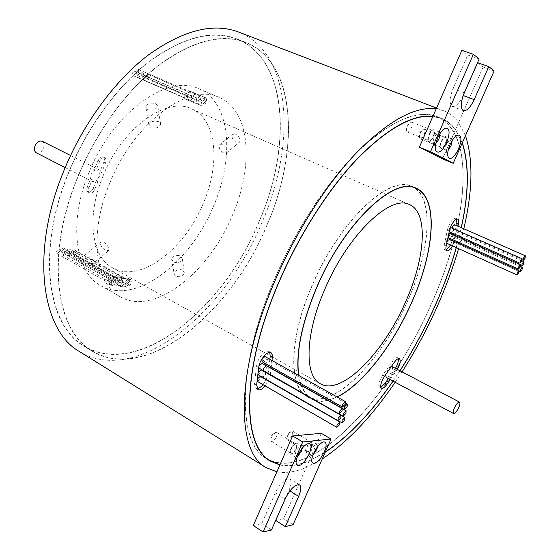 <?xml version="1.0" encoding="UTF-8"?>
<svg xmlns="http://www.w3.org/2000/svg" width="560" height="560" viewBox="0 0 560 560"><rect width="100%" height="100%" fill="white"/><g stroke="black" fill="none" stroke-linecap="round" stroke-linejoin="round"><path stroke-width="0.42" stroke-dasharray="2.8 2.1" d="M266.798 225.442C231.315 312.165 146.468 383.705 92.274 350.959C55.951 331.079 45.171 256.053 77.742 177.443C96.348 131.705 127.113 89.775 159.082 65.121C192.514 40.901 221.368 33.369 245.651 42.518C296.625 62.615 299.768 150.577 266.798 225.442M259.028 221.669C223.783 308.063 138.761 378.973 84.133 345.94C47.53 325.864 36.351 250.978 68.67 172.788C87.136 127.288 117.817 85.645 149.821 61.215C183.288 37.219 212.261 29.834 236.733 39.06C288.127 59.304 291.809 147.091 259.028 221.669M68.509 172.746C86.996 127.183 117.719 85.484 149.765 61.019C183.274 36.988 212.289 29.596 236.796 38.829C288.274 59.101 291.949 147.021 259.126 221.69C223.832 308.196 138.698 379.211 83.986 346.129C47.341 326.025 36.148 251.041 68.509 172.746M77.574 177.401C96.208 131.607 127.015 89.614 159.033 64.925C192.5 40.67 221.396 33.131 245.707 42.294C296.765 62.412 299.908 150.5 266.896 225.47C231.364 312.298 146.405 383.943 92.127 351.148C55.762 331.233 44.968 256.116 77.574 177.401M274.855 278.677C236.614 366.352 237.475 443.471 266.693 458.5C310.016 483.994 390.173 398.531 430.773 305.151C467.74 224.154 477.029 132.986 436.66 116.704C417.326 109.41 391.678 120.428 359.716 149.758C328.944 179.452 296.772 227.801 274.855 278.677M279.986 464.744C288.757 466.613 298.494 465.276 309.183 460.747L325.276 452.074M392.994 381.108L399.973 370.664M462.322 142.758L455.518 129.5C451.661 124.215 446.873 120.435 441.147 118.167L432.978 116.2M456.316 247.597L461.328 227.682M270.067 460.579C314.552 479.598 391.195 396.053 430.85 305.165C467.866 224.063 477.176 132.762 436.737 116.452C417.382 109.151 391.699 120.183 359.695 149.555C328.881 179.291 296.66 227.703 274.715 278.656C236.425 366.45 237.293 443.66 266.546 458.71L268.611 459.872M312.424 285.054C288.869 338.464 288.428 387.275 307.363 396.431C332.465 411.159 381.913 360.346 407.477 301.196C430.549 250.334 434.805 196.203 411.712 186.585C389.844 174.272 339.549 220.962 312.424 285.054M298.739 375.466L301.035 385.042M301.161 385.399L304.157 391.587L308.014 396.249M308.77 396.907L314.321 400.064M315.252 400.372L321.188 401.198L327.719 400.393M328.076 400.309L337.064 396.928M413.889 187.404L411.803 186.354C389.893 174.013 339.486 220.801 312.305 285.033C288.694 338.555 288.26 387.471 307.23 396.648C332.395 411.411 381.941 360.486 407.561 301.21C429.632 252.406 434.714 200.48 414.505 187.789M262.024 361.683L264.88 359.149L264.894 356.51M391.51 366.317C389.914 366.66 388.29 368.515 386.645 371.882L385.756 374.514M386.162 377.447C387.737 377.657 389.494 375.83 391.426 371.98C392.658 369.026 392.819 367.164 391.916 366.408M449.715 239.421L449.946 240.429L451.724 238.546L451.92 236.145L449.974 238.441M447.608 239.225L446.635 240.737L446.446 243.145L448.238 241.255L448.434 238.847M450.968 233.674L451.199 234.717L452.977 232.841L453.173 230.412L451.234 232.68M448.819 233.513L447.881 234.99L447.692 237.419L449.484 235.536L449.673 233.1M452.228 227.892L452.459 228.97L454.237 227.094L454.426 224.644M450.408 227.437L449.134 229.208L448.945 231.658L450.737 229.768L450.926 227.318M258.986 365.631L258.601 367.885M258.93 368.347L261.8 365.799L261.814 363.181M264.285 364.294L267.12 361.767L267.141 359.149L264.306 361.676L263.956 362.775M258.076 372.519L257.838 374.598M258.118 374.941L260.988 372.393L261.009 369.803M263.487 368.284L263.466 370.874L266.301 368.347L266.322 365.757L263.487 368.284M257.348 378.931L257.082 381.234M257.32 381.493L260.19 378.938L260.218 376.369M265.3 372.239L262.675 374.843L262.647 377.405L265.482 374.871L265.51 372.309M311.444 446.691L311.717 442.484C310.233 442.246 308.623 443.821 306.894 447.202L306.621 451.402C308.112 451.633 309.715 450.065 311.444 446.691M292.215 435.246L292.425 431.053L291.263 431.116L287.567 435.666L286.846 438.802L287.357 439.859C288.89 440.125 290.507 438.585 292.215 435.246M296.002 448.434C296.919 446.201 297.003 444.766 296.247 444.129C294.679 443.87 292.999 445.48 291.207 448.973C290.29 451.213 290.206 452.641 290.962 453.271C292.537 453.537 294.217 451.92 296.002 448.434M276.43 436.667C277.333 434.455 277.389 433.02 276.605 432.369L275.345 432.446L271.523 437.108L270.809 440.237L271.348 441.399C272.965 441.693 274.659 440.118 276.43 436.667M445.291 143.437C446.509 140.329 446.6 138.376 445.55 137.571C444.332 137.389 443.044 138.698 441.693 141.484C440.475 144.592 440.391 146.545 441.434 147.343C442.659 147.525 443.94 146.223 445.291 143.437M424.018 134.925C425.215 131.845 425.264 129.899 424.172 129.073L422.898 129.353L420.287 132.916L419.419 137.697L420.133 138.761C421.386 138.957 422.681 137.676 424.018 134.925M433.083 136.794C434.329 133.588 434.399 131.565 433.279 130.725C432.005 130.529 430.668 131.866 429.282 134.722C428.036 137.928 427.966 139.951 429.079 140.784C430.36 140.98 431.697 139.65 433.083 136.794M411.355 128.114C412.58 124.943 412.615 122.934 411.453 122.073L410.06 122.381L407.421 126L406.546 130.865L407.323 132.034C408.646 132.251 409.99 130.942 411.355 128.114M317.604 446.691L317.086 444.528L316.463 444.416C314.692 444.92 312.991 446.845 311.36 450.177L310.604 454.678L311.01 455.175L313.11 454.573M302.316 448.14L301.728 446.236L301.049 446.11C299.18 446.635 297.409 448.616 295.736 452.039L294.987 456.61L295.421 457.156L297.339 456.764M452.207 140.511L451.353 138.782L450.646 138.761L446.782 143.465C445.571 146.405 445.284 148.575 445.921 149.982L446.439 150.451L448.287 149.814M440.097 133.42L439.215 131.95L438.445 131.936L434.462 136.738C433.237 139.741 432.957 141.981 433.622 143.444L434.189 143.962L435.869 143.521M398.244 358.673L397.551 357.707C396.256 357.245 394.541 358.477 392.399 361.396L382.697 375.2L380.373 379.309C378.637 383.509 378.406 386.148 379.687 387.212L380.863 387.254M456.477 219.177L455.707 218.267C453.656 217.994 451.388 220.388 448.903 225.442L447.447 229.838L444.22 245.154C443.702 247.8 443.94 249.396 444.92 249.949L446.11 249.907M269.71 352.31L268.786 351.365C265.202 350.616 261.576 353.836 257.915 361.039L256.438 366.254L254.471 383.761L255.808 388.36L257.089 388.654M135.093 73.955L132.874 75.523L132.426 72.856L134.638 71.281L135.093 73.955M192.367 98.77L190.169 100.436L189.819 97.727L192.017 96.054L192.367 98.77M138.81 72.184L136.612 73.745L136.164 71.085L138.362 69.517L138.81 72.184M196.028 96.859L193.844 98.518L193.501 95.809L195.678 94.15L196.028 96.859M140.098 76.013L137.907 77.581L137.473 74.935L139.664 73.367L140.098 76.013M197.148 100.73L194.971 102.389L194.635 99.701L196.812 98.042L197.148 100.73M143.759 74.242L141.582 75.796L141.148 73.157L143.325 71.596L143.759 74.242M200.746 98.812L198.59 100.464L198.261 97.783L200.417 96.131L200.746 98.812M145.334 78.169L143.164 79.723L142.737 77.098L144.907 75.544L145.334 78.169M202.146 102.774L199.99 104.426L199.668 101.759L201.817 100.107L202.146 102.774M42.238 141.26C44.247 142.59 44.688 144.914 43.561 148.232C41.608 152.145 39.2 153.671 36.344 152.817M99.365 176.477L96.341 180.558L98.042 181.426L93.884 182.245L92.225 179.732L90.517 178.864L91.119 174.314L93.982 170.359L98.035 160.412C99.456 157.549 101.143 156.387 103.089 156.926C104.489 157.864 104.748 159.572 103.88 162.064L99.932 171.745L99.365 176.477M74.382 251.811L71.869 253.512L71.589 251.363L74.095 249.662L74.382 251.811M127.799 281.792L125.314 283.612L125.104 281.435L127.596 279.615L127.799 281.792M70.567 254.086L68.04 255.794L67.753 253.638L70.28 251.93L70.567 254.086M124.033 284.242L121.52 286.062L121.31 283.892L123.823 282.065L124.033 284.242M69.062 250.957L66.521 252.665L66.234 250.502L68.775 248.787L69.062 250.957M122.668 281.113L120.148 282.94L119.931 280.749L122.451 278.922L122.668 281.113M65.233 253.246L62.671 254.961L62.377 252.798L64.939 251.076L65.233 253.246M118.874 283.577L116.333 285.411L116.116 283.22L118.657 281.386L118.874 283.577M148.904 77.238L146.748 78.785L146.328 76.167L148.484 74.613L148.904 77.238M205.632 101.724L203.497 103.369L203.175 100.709L205.31 99.064L205.632 101.724M63.497 250.061L60.921 251.776L60.627 249.599L63.196 247.877L63.497 250.061M117.285 280.399L114.737 282.24L114.513 280.035L117.061 278.194L117.285 280.399M76.748 253.687L74.256 255.381L73.976 253.246L76.475 251.545L76.748 253.687M130.039 283.612L127.568 285.425L127.365 283.262L129.836 281.449L130.039 283.612M59.57 251.839L56.973 253.561L56.679 251.384L59.269 249.655L59.57 251.839M113.421 282.345L110.845 284.193L110.621 281.988L113.19 280.14L113.421 282.345M204.386 102.011C203.217 104.433 201.866 105.483 200.34 105.154L185.913 99.302C182.721 98.168 186.382 89.411 189.42 90.93L203.763 96.95C205.065 97.797 205.275 99.484 204.386 102.011M206.059 102.739C204.883 105.161 203.539 106.204 202.02 105.882L187.607 100.044C184.422 98.903 188.09 90.146 191.114 91.665L205.443 97.671C206.745 98.518 206.948 100.205 206.059 102.739M129.297 282.751C128.149 285.117 126.749 286.328 125.104 286.37L108.85 284.2C107.345 280.637 108.647 278.005 112.763 276.311L128.898 278.621L129.759 280.203L129.297 282.751M130.865 283.633C129.717 285.999 128.324 287.21 126.672 287.259L110.439 285.11C108.941 281.54 110.243 278.908 114.352 277.207L130.473 279.503L131.334 281.085L130.865 283.633M182.707 270.06C178.192 268.87 175.322 270.06 174.097 273.623L175.84 276.157C180.369 277.515 183.246 276.374 184.485 272.734L182.707 270.06M173.453 261.996L171.696 259.483C172.942 255.934 175.847 254.737 180.418 255.892L182.21 258.58C180.957 262.234 178.038 263.368 173.453 261.996M235.494 134.106L232.393 134.358C231.364 137.235 232.68 139.923 236.355 142.436L239.589 142.093C240.674 139.174 239.302 136.507 235.494 134.106M223.58 152.999C219.912 150.437 218.568 147.721 219.562 144.865L222.628 144.655C226.478 147.084 227.871 149.751 226.821 152.677L223.58 152.999M147.77 109.641L145.838 107.1C147.322 103.523 150.64 102.361 155.792 103.614L157.724 106.057C156.205 109.501 152.88 110.698 147.77 109.641M158.718 121.702C153.629 120.414 150.36 121.569 148.904 125.174L150.822 127.75C155.862 128.8 159.131 127.603 160.629 124.152L158.718 121.702M90.195 263.347C86.191 260.491 84.504 257.67 85.134 254.898L88.172 254.954C92.029 257.943 93.674 260.799 93.121 263.522L90.195 263.347M103.782 242.151L100.709 242.151C100.009 244.951 101.661 247.744 105.672 250.544L108.605 250.684C109.214 247.947 107.604 245.098 103.782 242.151M102.844 176.442C121.849 127.995 166.887 96.019 191.688 108.913C216.762 119.525 220.521 163.506 203.462 202.937C184.919 249.109 140.084 283.829 112.651 267.869C91.665 257.278 85.953 216.804 102.844 176.442M428.918 134.526C430.57 131.117 432.159 129.528 433.678 129.759C435.008 130.767 434.931 133.175 433.44 136.983C431.795 140.392 430.206 141.974 428.673 141.743C427.35 140.749 427.434 138.341 428.918 134.526M441.35 141.295C442.96 137.977 444.486 136.423 445.935 136.633C447.188 137.592 447.083 139.923 445.627 143.619C444.024 146.937 442.491 148.484 441.042 148.274C439.796 147.322 439.901 144.998 441.35 141.295M311.871 446.642C312.949 444.031 313.061 442.358 312.2 441.637C310.429 441.357 308.518 443.226 306.46 447.251C305.382 449.862 305.277 451.528 306.131 452.249C307.909 452.529 309.82 450.66 311.871 446.642M296.457 448.385C297.549 445.718 297.647 444.01 296.744 443.261C294.882 442.946 292.88 444.871 290.745 449.029C289.66 451.689 289.562 453.397 290.451 454.146C292.334 454.454 294.329 452.536 296.457 448.385M79.597 351.631C136.822 386.337 225.358 312.172 261.996 222.425C296.1 144.9 292.502 53.137 238.532 32.011M276.885 471.807C285.761 473.424 295.54 471.975 306.208 467.474L322.231 458.948M395.164 382.27L402.094 371.784M109.69 183.316C88.473 233.989 95.137 283.878 120.183 296.751C154.049 316.673 209.335 272.209 232.582 214.872C254.002 165.753 250.474 110.439 219.268 97.489C189.413 82.117 133.735 122.318 109.69 183.316M88.879 172.767C68.026 222.824 75.327 272.503 100.821 285.663C135.324 305.956 190.855 262.437 213.717 205.639C234.829 156.996 230.531 101.941 198.744 88.746C168.28 73.171 112.455 112.483 88.879 172.767M298.543 375.354L300.762 384.888M300.888 385.245L307.139 395.752M307.699 396.298L311.283 398.951L315.357 400.659M316.099 400.848L321.776 401.415L327.964 400.533M328.314 400.442L337.232 397.026M390.208 379.617L397.355 369.278M452.522 245.889L455.105 239.351L457.947 226.191M265.111 385.98L268.324 381.017M268.408 380.835L270.27 375.018M270.298 374.808L271.075 368.403M271.103 368.144L272.027 360.507M275.73 520.443L283.598 518.651L321.293 433.328M456.239 247.562L461.244 227.64M462.217 142.996L455.42 129.731L458.598 122.528C454.566 117.019 449.547 113.085 443.555 110.726L436.205 108.85M442.533 158.9L455.42 129.731C451.563 124.453 446.782 120.68 441.07 118.412L432.866 116.445M279.888 464.975C288.666 466.83 298.396 465.493 309.085 460.964L325.178 452.298M393.064 381.143L400.043 370.699M458.598 248.626L463.806 228.767M465.465 135.667L458.598 122.528L483.119 67.025L477.617 62.692M262.948 384.734L266.161 379.778M266.252 379.596L268.107 373.779M268.128 373.576L268.898 367.178M268.926 366.912L269.843 359.282M388.353 378.623L395.5 368.298M450.59 245.014L453.166 238.49L455.994 225.337M96.341 180.558L93.1 188.489C91.637 191.408 89.915 192.584 87.927 192.017C86.59 191.1 86.345 189.448 87.185 187.04L90.517 178.864M98.042 181.426L94.801 189.364C93.331 192.29 91.609 193.466 89.621 192.899C88.291 191.982 88.046 190.323 88.886 187.922L92.225 179.732M93.982 170.359L95.697 171.22L99.75 161.266C101.178 158.396 102.865 157.234 104.804 157.773C106.204 158.704 106.463 160.419 105.595 162.911L101.64 172.606L99.932 171.745M101.64 172.606L99.995 170.254L95.697 171.22M253.295 525.546L261.751 523.621L275.282 492.863C280.497 482.762 285.327 478.072 289.765 478.786C291.753 480.487 291.494 484.351 288.995 490.364L286.02 497.119M271.46 529.977L261.751 523.621M293.076 524.755L283.598 518.651M463.407 94.92L463.148 95.501C459.403 103.306 455.798 106.967 452.347 106.477C449.141 104.069 449.372 98.112 453.04 88.613L467.824 54.992L461.895 50.323M494.144 70.931L483.119 67.025M479.185 58.982L467.824 54.992M447.447 229.838L449.414 230.713M256.438 366.254L258.643 367.507M202.02 105.882L200.34 105.154M126.672 287.259L125.104 286.37M88.886 187.922L87.185 187.04M99.75 161.266L98.035 160.412M105.595 162.911L103.88 162.064M94.801 189.364L93.1 188.489M285.089 499.072L275.282 492.863M289.912 490.938L288.995 490.364M464.275 92.778L453.04 88.613M111.006 285.292L109.417 284.389M114.352 277.207L112.763 276.311M129.969 279.335L128.387 278.453M205.429 97.664L203.749 96.943M191.114 91.665L189.42 90.93M187.642 100.058L185.948 99.316M254.471 383.761L256.655 385.021M453.166 238.49L455.105 239.351M444.22 245.154L446.166 246.029M382.697 375.2L384.573 376.201M392.399 361.396L394.275 362.383M394.576 369.733L396.431 370.713M92.274 350.959L84.133 345.94M245.707 42.294L236.796 38.829M266.693 458.5L267.316 458.885M436.737 116.452L441.147 118.167M307.363 396.431L311.416 398.734M411.803 186.354L416.087 188.188M519.169 271.474L449.946 240.429M520.681 265.664L451.199 234.717M522.214 259.812L452.459 228.97M339.395 414.043L263.466 370.874M338.359 420.742L262.647 377.405M292.425 431.053L311.717 442.484M286.846 438.802L287.497 434.028L291.263 431.116M276.605 432.369L296.247 444.129M270.809 440.237L271.537 435.414L275.345 432.446M424.172 129.073L445.55 137.571M419.419 137.697L419.503 132.86L422.898 129.353M411.453 122.073L433.279 130.725M406.546 130.865L406.679 125.979L410.06 122.381M316.463 444.416L322.182 442.428M301.049 446.11L306.768 444.115M450.646 138.761L456.141 135.919M438.445 131.936L443.884 129.059M379.687 387.212L381.549 388.227M132.874 75.523L190.169 100.436M136.612 73.745L193.844 98.518M137.907 77.581L194.971 102.389M141.582 75.796L198.59 100.464M143.164 79.723L199.99 104.426M65.177 167.566L93.884 182.245M71.869 253.512L125.314 283.612M68.04 255.794L121.52 286.062M66.521 252.665L120.148 282.94M62.671 254.961L116.333 285.411M146.748 78.785L203.497 103.369M60.921 251.776L114.737 282.24M74.256 255.381L127.568 285.425M56.973 253.561L110.845 284.193M171.696 259.483L174.097 273.623M219.562 144.865L232.393 134.358M148.904 125.174L145.838 107.1M100.709 242.151L85.134 254.898M409.542 204.631L191.688 108.913M439.215 131.95L433.678 129.759M451.353 138.782L445.935 136.633M317.086 444.528L312.2 441.637M301.728 446.236L296.744 443.261M120.183 296.751L100.821 285.663M219.268 97.489L198.744 88.746M443.555 110.726L436.555 108.045M299.523 484.834L289.765 478.786M295.421 457.156L290.451 454.146M311.01 455.175L306.131 452.249M463.421 110.684L452.347 106.477M446.439 150.451L441.042 148.274M434.189 143.962L428.673 141.743M320.446 383.81L112.651 267.869M108.605 250.684L93.121 263.522M160.629 124.152L157.724 106.057M226.821 152.677L239.589 142.093M182.21 258.58L184.485 272.734M110.439 285.11L108.85 284.2M130.473 279.503L128.898 278.621M104.804 157.773L103.089 156.926M89.621 192.899L87.927 192.017M205.443 97.671L203.763 96.95M187.607 100.044L185.913 99.302M59.269 249.655L113.19 280.14M76.475 251.545L129.836 281.449M63.196 247.877L117.061 278.194M148.484 74.613L205.31 99.064M64.939 251.076L118.657 281.386M68.775 248.787L122.451 278.922M70.28 251.93L123.823 282.065M74.095 249.662L127.596 279.615M70.56 155.477L99.995 170.254M144.907 75.544L201.817 100.107M143.325 71.596L200.417 96.131M139.664 73.367L196.812 98.042M138.362 69.517L195.678 94.15M134.638 71.281L192.017 96.054M255.808 388.36L257.978 389.62M268.786 351.365L270.991 352.59M455.707 218.267L457.674 219.128M444.92 249.949L446.859 250.824M397.551 357.707L399.42 358.687M433.622 143.444L435.449 149.198M445.921 149.982L447.776 155.743M294.987 456.61L296.044 462.707M310.604 454.678L311.724 460.761M407.323 132.034L429.079 140.784M420.133 138.761L441.434 147.343M271.348 441.399L290.962 453.271M287.357 439.859L306.621 451.402M342.3 408.667L266.322 365.757M345.625 403.165L267.141 359.149M521.899 260.841L453.173 230.412M520.38 266.672L451.92 236.145M307.23 396.648L311.283 398.951M411.712 186.585L413.182 187.222M266.546 458.71L270.571 461.195M436.66 116.704L441.07 118.412M92.127 351.148L83.986 346.129M245.651 42.518L236.733 39.06"/><path stroke-width="0.84" d="M325.276 452.074C348.635 436.345 371.21 412.685 392.994 381.108M399.973 370.664C412.965 350.546 424.473 329.315 434.497 306.964C443.408 287.049 450.653 267.253 456.239 247.562M430.507 151.718L453.229 163.275L494.144 70.931L488.761 66.633L474.18 99.61C470.407 107.457 466.816 111.153 463.421 110.684C460.278 108.297 460.565 102.326 464.275 92.778L479.185 58.982L473.382 54.341L430.507 151.718L419.377 147.182L432.866 116.445C412.685 114.436 387.695 128.394 357.875 158.298C329.14 188.321 299.901 233.709 279.468 281.05C241.094 368.935 241.696 446.082 270.725 460.978L279.986 464.744L253.295 525.546L263.088 532L271.46 529.977L285.089 499.072C290.332 488.915 295.141 484.169 299.523 484.834C301.462 486.514 301.175 490.378 298.662 496.419L285.292 526.631L293.076 524.755L331.058 439.033L302.736 441.952L263.088 532M432.866 116.445L432.978 116.2C412.776 114.17 387.737 128.128 357.875 158.074C329.091 188.139 299.796 233.604 279.335 281.022C240.905 369.033 241.514 446.278 270.571 461.195L279.888 464.975M400.043 370.699C413.035 350.574 424.55 329.336 434.574 306.978C443.478 287.07 450.723 267.281 456.316 247.597M461.328 227.682C468.993 193.004 469.329 164.703 462.322 142.758M337.064 396.928C362.509 384.489 392.693 345.331 411.348 303.093C434.483 252.14 438.928 197.974 415.996 188.426C394.289 176.169 344.071 223.062 316.848 287.294C301.833 323.148 295.799 352.541 298.739 375.466M301.035 385.042L301.161 385.399M308.014 396.249L308.77 396.907M314.321 400.064L315.252 400.372M327.719 400.393L328.076 400.309M337.232 397.026C362.691 384.426 392.798 345.296 411.432 303.107C434.616 252.049 439.075 197.764 416.087 188.188C394.338 175.91 344.008 222.901 316.729 287.273C301.749 323.029 295.687 352.394 298.543 375.354M414.505 187.789L413.889 187.404M342.657 404.383L342.468 407.043L345.24 404.278L345.429 401.618L342.657 404.383M345.429 401.618L264.894 356.51L262.038 359.044L262.024 361.683L342.468 407.043M454.419 407.96C453.117 411.005 452.844 412.867 453.593 413.553C454.993 413.637 456.694 411.691 458.689 407.701C459.998 404.656 460.271 402.794 459.515 402.101C458.122 402.01 456.421 403.963 454.419 407.96M385.756 374.514L386.162 377.447L453.593 413.553M520.611 269.542L520.268 271.964L521.99 269.969L522.333 267.54L520.611 269.542M449.974 238.441L449.715 239.421M517.293 272.496L516.95 274.925L518.686 272.909L519.029 270.48L517.293 272.496M522.137 263.711L521.794 266.154L523.509 264.159L523.859 261.709L522.137 263.711M451.234 232.68L450.968 233.674M518.812 266.644L518.469 269.094L520.205 267.085L520.548 264.635L518.812 266.644M523.677 257.838L523.327 260.302L525.049 258.307L525.392 255.836L523.677 257.838M525.392 255.836L454.426 224.644L452.648 226.52L452.228 227.892M520.345 260.757L520.002 263.228L521.738 261.219L522.081 258.748L520.345 260.757M339.395 411.348L339.206 413.987L341.992 411.208L342.181 408.562L339.395 411.348M258.601 367.885L339.206 413.987M344.554 406.868L344.358 409.507L347.116 406.749L347.305 404.103L344.554 406.868M263.956 362.775L264.285 364.294L344.358 409.507M338.226 418.082L338.037 420.693L340.823 417.914L341.012 415.296L338.226 418.082M341.012 415.296L261.009 369.803L258.076 372.519M257.838 374.598L338.037 420.693M343.371 413.581L343.175 416.192L345.926 413.434L346.122 410.823L343.371 413.581M337.064 424.767L336.875 427.35L339.654 424.564L339.85 421.974L337.064 424.767M339.85 421.974L260.218 376.369L257.348 378.931M257.082 381.234L336.875 427.35M342.195 420.245L341.999 422.828L344.75 420.063L344.946 417.48L342.195 420.245M313.572 453.46C316.862 446.74 320.271 442.876 323.799 441.868C326.704 442.19 326.865 445.606 324.268 452.116C319.2 461.608 315.119 465.059 312.046 462.49C311.339 460.516 311.85 457.506 313.572 453.46M313.11 454.573L316.736 449.54L317.604 446.691M297.892 455.42C301.273 448.518 304.822 444.542 308.532 443.499C311.612 443.821 311.822 447.328 309.176 454.006C303.884 463.855 299.621 467.383 296.373 464.59C295.652 462.56 296.163 459.501 297.892 455.42M297.339 456.764L301.413 451.36L302.316 448.14M450.107 144.48C452.606 139.153 455.189 136.003 457.863 135.03C461.685 135.359 461.895 140.042 458.5 149.079C454.44 157.108 451.059 159.936 448.357 157.549C447.09 154.763 447.671 150.409 450.107 144.48M448.287 149.814L451.017 145.782L452.207 140.511M437.794 137.732C440.321 132.307 442.981 129.087 445.767 128.065C449.848 128.373 450.149 133.217 446.663 142.59C442.456 150.892 438.928 153.755 436.079 151.186C434.742 148.274 435.316 143.787 437.794 137.732M435.869 143.521L438.942 139.188L440.097 133.42M397.355 369.278C400.239 363.895 400.925 360.367 399.42 358.687C398.132 358.225 396.417 359.457 394.275 362.383L384.573 376.201L382.249 380.317C380.506 384.524 380.275 387.163 381.549 388.227C382.886 388.703 384.657 387.429 386.862 384.405L390.208 379.617M380.863 387.254L385.014 383.404L388.353 378.623M457.947 226.191L458.388 224.147C458.948 221.375 458.71 219.702 457.674 219.128C455.63 218.855 453.362 221.256 450.877 226.317L449.414 230.713L446.166 246.029C445.648 248.682 445.879 250.278 446.859 250.824C448.413 251.202 450.303 249.557 452.522 245.889M272.027 360.507L272.412 355.145L270.991 352.59C267.414 351.848 263.795 355.082 260.127 362.285L258.643 367.507L256.655 385.021L257.978 389.62C259.868 390.453 262.241 389.235 265.111 385.98M65.177 167.566L36.344 152.817C34.356 151.494 33.922 149.177 35.042 145.859C36.995 141.953 39.396 140.413 42.238 141.26L70.56 155.477M325.066 288.673C348.187 234.213 390.908 194.061 409.542 204.631C428.764 212.709 425.257 258.496 405.482 302.113C383.516 352.947 341.411 396.095 320.446 383.81C304.206 376.075 304.934 334.159 325.066 288.673M432.978 116.2L436.205 108.85C415.317 106.106 389.186 120.281 357.826 151.389C327.586 182.672 296.681 230.454 275.184 280.329C235.228 371.945 236.019 452.053 266.091 467.6L276.885 471.807M436.555 108.045L238.532 32.011C213.08 22.491 182.931 30.219 148.092 55.195C114.758 80.64 82.782 124.054 63.567 171.472C29.96 252.917 41.706 330.68 79.597 351.631L266.091 467.6M322.231 458.948C347.48 442.162 371.791 416.598 395.164 382.27M402.094 371.784C415.142 351.379 426.72 329.903 436.842 307.356C445.634 287.707 452.886 268.128 458.598 248.626M300.762 384.888L300.888 385.245M307.139 395.752L307.699 396.298M315.357 400.659L316.099 400.848M327.964 400.533L328.314 400.442M461.244 227.64C468.874 193.088 469.196 164.871 462.217 142.996M419.377 147.182L442.533 158.9L453.229 163.275M331.058 439.033L321.293 433.328L292.628 435.939L279.986 464.744M325.178 452.298C348.6 436.534 371.224 412.818 393.064 381.143M463.806 228.767C472.731 190.603 473.284 159.572 465.465 135.667M342.181 408.562L261.814 363.181L258.986 365.631M257.089 388.654C258.86 388.514 260.813 387.212 262.948 384.734M269.843 359.282L270.2 356.258L269.71 352.31M344.946 417.48L265.3 372.239M395.5 368.298C397.761 364.266 398.678 361.053 398.244 358.673M459.515 402.101L391.51 366.317M519.029 270.48L448.434 238.847L447.608 239.225M520.548 264.635L449.673 233.1L448.819 233.513M522.081 258.748L450.408 227.437M455.994 225.337L456.477 219.177M446.11 249.907L450.59 245.014M286.02 497.119L275.73 520.443L285.292 526.631M302.736 441.952L292.628 435.939M473.382 54.341L461.895 50.323L436.205 108.85M488.761 66.633L477.617 62.692L463.407 94.92M268.611 459.872L270.067 460.579M385.014 383.404L386.862 384.405M298.662 496.419L289.912 490.938M474.18 99.61L463.19 95.515M268.121 373.632L270.291 374.864M270.2 356.258L272.398 357.483M456.435 223.293L458.388 224.147M267.316 458.885L270.725 460.978M520.268 271.964L519.169 271.474M516.95 274.925L446.754 243.285M521.794 266.154L520.681 265.664M518.469 269.094L447.965 237.545M523.327 260.302L522.214 259.812M520.002 263.228L449.19 231.77M343.175 416.192L339.395 414.043M341.999 422.828L338.359 420.742M322.182 442.428L323.799 441.868M306.768 444.115L308.532 443.499M456.141 135.919L457.863 135.03M443.884 129.059L445.767 128.065M435.449 149.198L436.079 151.186M447.776 155.743L448.357 157.549M296.044 462.707L296.373 464.59M311.724 460.761L312.046 462.49M346.122 410.823L342.3 408.667M347.305 404.103L345.625 403.165M523.859 261.709L521.899 260.841M522.333 267.54L520.38 266.672M413.182 187.222L415.996 188.426"/></g></svg>

